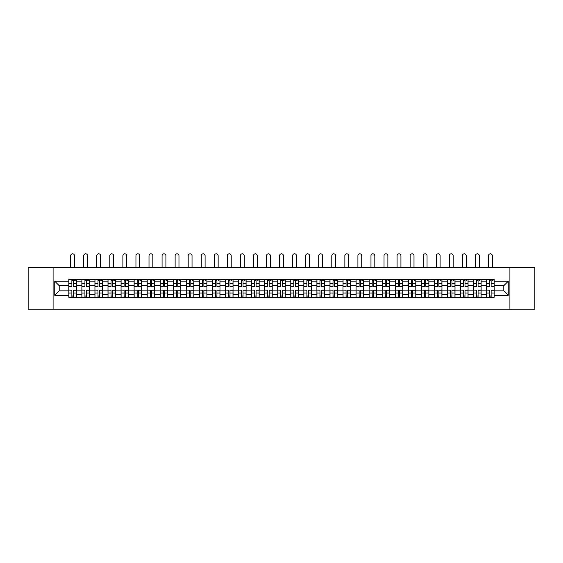 <?xml version="1.0" encoding="UTF-8"?>
<svg xmlns="http://www.w3.org/2000/svg" width="563" height="563" viewBox="0 0 563 563"><rect width="100%" height="100%" fill="white"/><g stroke="black" fill="none" stroke-linecap="round" stroke-linejoin="round"><path stroke-width="0.84" d="M509.909 309.186L534.85 309.186L534.85 267.334L28.15 267.334L28.15 309.186L509.909 309.186L509.909 267.334M81.881 297.257L81.881 281.817L76.357 281.817L76.357 297.257M76.357 281.817L76.357 279.262M81.881 281.817L81.881 279.262M89.418 279.262L89.418 297.257M94.943 297.257L94.943 279.262M102.473 279.262L102.473 297.257M107.997 297.257L107.997 279.262M115.528 279.262L115.528 297.257M121.052 297.257L121.052 279.262M128.589 279.262L128.589 297.257M134.107 297.257L134.107 279.262M141.644 279.262L141.644 297.257M147.168 297.257L147.168 279.262M154.698 279.262L154.698 297.257M160.223 297.257L160.223 279.262M167.753 279.262L167.753 297.257M173.277 297.257L173.277 279.262M180.814 279.262L180.814 297.257M186.339 297.257L186.339 279.262M193.869 279.262L193.869 297.257M199.393 297.257L199.393 279.262M206.924 279.262L206.924 297.257M212.448 297.257L212.448 279.262M219.985 279.262L219.985 297.257M225.51 297.257L225.51 279.262M233.04 279.262L233.04 297.257M238.564 297.257L238.564 279.262M246.094 279.262L246.094 297.257M251.619 297.257L251.619 279.262M259.156 279.262L259.156 297.257M264.68 297.257L264.68 279.262M272.211 279.262L272.211 297.257M277.735 297.257L277.735 279.262M285.265 279.262L285.265 297.257M290.789 297.257L290.789 279.262M298.32 279.262L298.32 297.257M303.844 297.257L303.844 279.262M311.381 279.262L311.381 297.257M316.906 297.257L316.906 279.262M324.436 279.262L324.436 297.257M329.96 297.257L329.96 279.262M337.49 279.262L337.49 297.257M343.015 297.257L343.015 279.262M350.552 279.262L350.552 297.257M356.076 297.257L356.076 279.262M363.607 279.262L363.607 297.257M369.131 297.257L369.131 279.262M376.661 279.262L376.661 297.257M382.186 297.257L382.186 279.262M389.723 279.262L389.723 297.257M395.247 297.257L395.247 279.262M402.777 279.262L402.777 297.257M408.302 297.257L408.302 279.262M415.832 279.262L415.832 297.257M421.356 297.257L421.356 279.262M428.893 279.262L428.893 297.257M434.411 297.257L434.411 279.262M441.948 279.262L441.948 297.257M447.472 297.257L447.472 279.262M455.003 279.262L455.003 297.257M460.527 297.257L460.527 279.262M468.057 279.262L468.057 297.257M473.582 297.257L473.582 279.262M481.119 279.262L481.119 297.257M486.643 297.257L486.643 279.262M486.643 290.853L481.119 290.853M473.582 290.853L468.057 290.853M460.527 290.853L455.003 290.853M447.472 290.853L441.948 290.853M434.411 290.853L428.893 290.853M421.356 290.853L415.832 290.853M408.302 290.853L402.777 290.853M395.247 290.853L389.723 290.853M382.186 290.853L376.661 290.853M369.131 290.853L363.607 290.853M356.076 290.853L350.552 290.853M343.015 290.853L337.49 290.853M329.96 290.853L324.436 290.853M316.906 290.853L311.381 290.853M303.844 290.853L298.32 290.853M290.789 290.853L285.265 290.853M277.735 290.853L272.211 290.853M264.68 290.853L259.156 290.853M251.619 290.853L246.094 290.853M238.564 290.853L233.04 290.853M225.51 290.853L219.985 290.853M212.448 290.853L206.924 290.853M199.393 290.853L193.869 290.853M186.339 290.853L180.814 290.853M173.277 290.853L167.753 290.853M160.223 290.853L154.698 290.853M147.168 290.853L141.644 290.853M134.107 290.853L128.589 290.853M121.052 290.853L115.528 290.853M107.997 290.853L102.473 290.853M94.943 290.853L89.418 290.853M81.881 290.853L76.357 290.853M486.643 285.666L481.119 285.666M473.582 285.666L468.057 285.666M460.527 285.666L455.003 285.666M447.472 285.666L441.948 285.666M434.411 285.666L428.893 285.666M421.356 285.666L415.832 285.666M408.302 285.666L402.777 285.666M395.247 285.666L389.723 285.666M382.186 285.666L376.661 285.666M369.131 285.666L363.607 285.666M356.076 285.666L350.552 285.666M343.015 285.666L337.49 285.666M329.96 285.666L324.436 285.666M316.906 285.666L311.381 285.666M303.844 285.666L298.32 285.666M290.789 285.666L285.265 285.666M277.735 285.666L272.211 285.666M264.68 285.666L259.156 285.666M251.619 285.666L246.094 285.666M238.564 285.666L233.04 285.666M225.51 285.666L219.985 285.666M212.448 285.666L206.924 285.666M199.393 285.666L193.869 285.666M186.339 285.666L180.814 285.666M173.277 285.666L167.753 285.666M160.223 285.666L154.698 285.666M147.168 285.666L141.644 285.666M134.107 285.666L128.589 285.666M121.052 285.666L115.528 285.666M107.997 285.666L102.473 285.666M94.943 285.666L89.418 285.666M81.881 285.666L76.357 285.666M59.199 290.853L68.827 290.853L68.827 285.666L59.199 285.666L59.199 290.853L54.766 295.286L54.766 281.226L68.827 281.226L68.827 285.666M494.173 285.666L494.173 290.853L503.801 290.853L503.801 285.666L494.173 285.666L494.173 279.262L68.827 279.262L68.827 281.226M494.173 281.226L508.234 281.226L508.234 295.286L494.173 295.286L494.173 290.853M68.827 290.853L68.827 297.257L494.173 297.257L494.173 295.286M68.827 295.286L54.766 295.286M53.091 309.186L53.091 267.334M73.303 295.997L71.881 295.997M71.881 280.515L73.303 280.515M86.364 295.997L84.936 295.997M84.936 280.515L86.364 280.515M99.419 295.997L97.997 295.997M97.997 280.515L99.419 280.515M112.473 295.997L111.052 295.997M111.052 280.515L112.473 280.515M125.528 295.997L124.106 295.997M124.106 280.515L125.528 280.515M138.589 295.997L137.168 295.997M137.168 280.515L138.589 280.515M151.644 295.997L150.222 295.997M150.222 280.515L151.644 280.515M164.699 295.997L163.277 295.997M163.277 280.515L164.699 280.515M177.76 295.997L176.332 295.997M176.332 280.515L177.76 280.515M190.815 295.997L189.393 295.997M189.393 280.515L190.815 280.515M203.869 295.997L202.448 295.997M202.448 280.515L203.869 280.515M216.931 295.997L215.502 295.997M215.502 280.515L216.931 280.515M229.986 295.997L228.564 295.997M228.564 280.515L229.986 280.515M243.04 295.997L241.618 295.997M241.618 280.515L243.04 280.515M256.095 295.997L254.673 295.997M254.673 280.515L256.095 280.515M269.156 295.997L267.735 295.997M267.735 280.515L269.156 280.515M282.211 295.997L280.789 295.997M280.789 280.515L282.211 280.515M295.265 295.997L293.844 295.997M293.844 280.515L295.265 280.515M308.327 295.997L306.905 295.997M306.905 280.515L308.327 280.515M321.382 295.997L319.96 295.997M319.96 280.515L321.382 280.515M334.436 295.997L333.014 295.997M333.014 280.515L334.436 280.515M347.498 295.997L346.069 295.997M346.069 280.515L347.498 280.515M360.552 295.997L359.131 295.997M359.131 280.515L360.552 280.515M373.607 295.997L372.185 295.997M372.185 280.515L373.607 280.515M386.668 295.997L385.24 295.997M385.24 280.515L386.668 280.515M399.723 295.997L398.301 295.997M398.301 280.515L399.723 280.515M412.778 295.997L411.356 295.997M411.356 280.515L412.778 280.515M425.832 295.997L424.411 295.997M424.411 280.515L425.832 280.515M438.894 295.997L437.472 295.997M437.472 280.515L438.894 280.515M451.948 295.997L450.527 295.997M450.527 280.515L451.948 280.515M465.003 295.997L463.581 295.997M463.581 280.515L465.003 280.515M478.064 295.997L476.636 295.997M476.636 280.515L478.064 280.515M491.119 295.997L489.697 295.997M489.697 280.515L491.119 280.515M54.766 281.226L59.199 285.666M503.801 290.853L508.234 295.286M503.801 285.666L508.234 281.226M74.52 267.334L74.52 255.743A1.928 1.928 0 0 0 72.592 253.814A1.928 1.928 0 0 0 70.671 255.743L70.671 267.334M73.303 286.286L76.315 286.461L73.303 286.461L73.303 279.347L76.315 279.347L74.647 279.347M76.315 286.286L76.315 279.347M71.881 280.43L73.303 280.43M74.647 280.43L75.231 280.43M70.544 279.347L68.869 279.347L68.869 286.461L71.881 286.461L71.881 279.347L74.52 279.262M68.869 279.347L70.671 279.262M71.881 290.234L68.869 290.058L71.881 290.058L71.881 297.173L68.869 297.173L70.544 297.173M68.869 290.234L68.869 297.173M73.303 296.082L71.881 296.082M74.647 297.173L76.315 297.173L76.315 290.058L73.303 290.058L73.303 297.173L70.671 297.173M76.315 297.173L74.52 297.173M87.575 267.334L87.575 255.743A1.928 1.928 0 0 0 85.646 253.814A1.928 1.928 0 0 0 83.725 255.743L83.725 267.334M86.364 286.286L89.376 286.461L86.364 286.461L86.364 279.347L89.376 279.347L87.701 279.347M89.376 286.286L89.376 279.347M84.936 280.43L86.364 280.43M87.701 280.43L88.285 280.43M83.598 279.347L81.924 279.347L81.924 286.461L84.936 286.461L84.936 279.347L87.575 279.262M81.924 279.347L83.725 279.262M100.629 267.334L100.629 255.743A1.928 1.928 0 0 0 98.708 253.814A1.928 1.928 0 0 0 96.78 255.743L96.78 267.334M99.419 286.286L102.431 286.461L99.419 286.461L99.419 279.347L102.431 279.347L100.756 279.347M102.431 286.286L102.431 279.347M97.997 280.43L99.419 280.43M100.756 280.43L101.34 280.43M96.653 279.347L94.985 279.347L94.985 286.461L97.997 286.461L97.997 279.347L100.629 279.262M94.985 279.347L96.78 279.262M84.936 290.234L81.924 290.058L84.936 290.058L84.936 297.173L81.924 297.173L83.598 297.173M81.924 290.234L81.924 297.173M86.364 296.082L84.936 296.082M87.701 297.173L89.376 297.173L89.376 290.058L86.364 290.058L86.364 297.173L83.725 297.173M89.376 297.173L87.575 297.173M97.997 290.234L94.985 290.058L97.997 290.058L97.997 297.173L94.985 297.173L96.653 297.173M94.985 290.234L94.985 297.173M99.419 296.082L97.997 296.082M100.756 297.173L102.431 297.173L102.431 290.058L99.419 290.058L99.419 297.173L96.78 297.173M102.431 297.173L100.629 297.173M113.691 267.334L113.691 255.743A1.928 1.928 0 0 0 111.763 253.814A1.928 1.928 0 0 0 109.841 255.743L109.841 267.334M112.473 286.286L115.485 286.461L112.473 286.461L112.473 279.347L115.485 279.347L113.81 279.347M115.485 286.286L115.485 279.347M111.052 280.43L112.473 280.43M113.81 280.43L114.402 280.43M109.715 279.347L108.04 279.347L108.04 286.461L111.052 286.461L111.052 279.347L113.691 279.262M108.04 279.347L109.841 279.262M126.745 267.334L126.745 255.743A1.928 1.928 0 0 0 124.817 253.814A1.928 1.928 0 0 0 122.896 255.743L122.896 267.334M125.528 286.286L128.547 286.461L125.528 286.461L125.528 279.347L128.547 279.347L126.872 279.347M128.547 286.286L128.547 279.347M124.106 280.43L125.528 280.43M126.872 280.43L127.456 280.43M122.769 279.347L121.094 279.347L121.094 286.461L124.106 286.461L124.106 279.347L126.745 279.262M121.094 279.347L122.896 279.262M139.8 267.334L139.8 255.743A1.928 1.928 0 0 0 137.879 253.814A1.928 1.928 0 0 0 135.95 255.743L135.95 267.334M138.589 286.286L141.602 286.461L138.589 286.461L138.589 279.347L141.602 279.347L139.927 279.347M141.602 286.286L141.602 279.347M137.168 280.43L138.589 280.43M139.927 280.43L140.511 280.43M135.824 279.347L134.149 279.347L134.149 286.461L137.168 286.461L137.168 279.347L139.8 279.262M134.149 279.347L135.95 279.262M111.052 290.234L108.04 290.058L111.052 290.058L111.052 297.173L108.04 297.173L109.715 297.173M108.04 290.234L108.04 297.173M112.473 296.082L111.052 296.082M113.81 297.173L115.485 297.173L115.485 290.058L112.473 290.058L112.473 297.173L109.841 297.173M115.485 297.173L113.691 297.173M124.106 290.234L121.094 290.058L124.106 290.058L124.106 297.173L121.094 297.173L122.769 297.173M121.094 290.234L121.094 297.173M125.528 296.082L124.106 296.082M126.872 297.173L128.547 297.173L128.547 290.058L125.528 290.058L125.528 297.173L122.896 297.173M128.547 297.173L126.745 297.173M137.168 290.234L134.149 290.058L137.168 290.058L137.168 297.173L134.149 297.173L135.824 297.173M134.149 290.234L134.149 297.173M138.589 296.082L137.168 296.082M139.927 297.173L141.602 297.173L141.602 290.058L138.589 290.058L138.589 297.173L135.95 297.173M141.602 297.173L139.8 297.173M152.862 267.334L152.862 255.743A1.928 1.928 0 0 0 150.933 253.814A1.928 1.928 0 0 0 149.005 255.743L149.005 267.334M151.644 286.286L154.656 286.461L151.644 286.461L151.644 279.347L154.656 279.347L152.981 279.347M154.656 286.286L154.656 279.347M150.222 280.43L151.644 280.43M152.981 280.43L153.572 280.43M148.885 279.347L147.21 279.347L147.21 286.461L150.222 286.461L150.222 279.347L152.862 279.262M147.21 279.347L149.005 279.262M150.222 290.234L147.21 290.058L150.222 290.058L150.222 297.173L147.21 297.173L148.885 297.173M147.21 290.234L147.21 297.173M151.644 296.082L150.222 296.082M152.981 297.173L154.656 297.173L154.656 290.058L151.644 290.058L151.644 297.173L149.005 297.173M154.656 297.173L152.862 297.173M165.916 267.334L165.916 255.743A1.928 1.928 0 0 0 163.988 253.814A1.928 1.928 0 0 0 162.067 255.743L162.067 267.334M164.699 286.286L167.718 286.461L164.699 286.461L164.699 279.347L167.718 279.347L166.043 279.347M167.718 286.286L167.718 279.347M163.277 280.43L164.699 280.43M166.043 280.43L166.627 280.43M161.94 279.347L160.265 279.347L160.265 286.461L163.277 286.461L163.277 279.347L165.916 279.262M160.265 279.347L162.067 279.262M163.277 290.234L160.265 290.058L163.277 290.058L163.277 297.173L160.265 297.173L161.94 297.173M160.265 290.234L160.265 297.173M164.699 296.082L163.277 296.082M166.043 297.173L167.718 297.173L167.718 290.058L164.699 290.058L164.699 297.173L162.067 297.173M167.718 297.173L165.916 297.173M178.971 267.334L178.971 255.743A1.928 1.928 0 0 0 177.049 253.814A1.928 1.928 0 0 0 175.121 255.743L175.121 267.334M177.76 286.286L180.772 286.461L177.76 286.461L177.76 279.347L180.772 279.347L179.097 279.347M180.772 286.286L180.772 279.347M176.332 280.43L177.76 280.43M179.097 280.43L179.681 280.43M174.994 279.347L173.32 279.347L173.32 286.461L176.332 286.461L176.332 279.347L178.971 279.262M173.32 279.347L175.121 279.262M176.332 290.234L173.32 290.058L176.332 290.058L176.332 297.173L173.32 297.173L174.994 297.173M173.32 290.234L173.32 297.173M177.76 296.082L176.332 296.082M179.097 297.173L180.772 297.173L180.772 290.058L177.76 290.058L177.76 297.173L175.121 297.173M180.772 297.173L178.971 297.173M192.025 267.334L192.025 255.743A1.928 1.928 0 0 0 190.104 253.814A1.928 1.928 0 0 0 188.176 255.743L188.176 267.334M190.815 286.286L193.827 286.461L190.815 286.461L190.815 279.347L193.827 279.347L192.152 279.347M193.827 286.286L193.827 279.347M189.393 280.43L190.815 280.43M192.152 280.43L192.743 280.43M188.056 279.347L186.381 279.347L186.381 286.461L189.393 286.461L189.393 279.347L192.025 279.262M186.381 279.347L188.176 279.262M189.393 290.234L186.381 290.058L189.393 290.058L189.393 297.173L186.381 297.173L188.056 297.173M186.381 290.234L186.381 297.173M190.815 296.082L189.393 296.082M192.152 297.173L193.827 297.173L193.827 290.058L190.815 290.058L190.815 297.173L188.176 297.173M193.827 297.173L192.025 297.173M205.087 267.334L205.087 255.743A1.928 1.928 0 0 0 203.159 253.814A1.928 1.928 0 0 0 201.237 255.743L201.237 267.334M203.869 286.286L206.881 286.461L203.869 286.461L203.869 279.347L206.881 279.347L205.214 279.347M206.881 286.286L206.881 279.347M202.448 280.43L203.869 280.43M205.214 280.43L205.798 280.43M201.111 279.347L199.436 279.347L199.436 286.461L202.448 286.461L202.448 279.347L205.087 279.262M199.436 279.347L201.237 279.262M202.448 290.234L199.436 290.058L202.448 290.058L202.448 297.173L199.436 297.173L201.111 297.173M199.436 290.234L199.436 297.173M203.869 296.082L202.448 296.082M205.214 297.173L206.881 297.173L206.881 290.058L203.869 290.058L203.869 297.173L201.237 297.173M206.881 297.173L205.087 297.173M218.141 267.334L218.141 255.743A1.928 1.928 0 0 0 216.213 253.814A1.928 1.928 0 0 0 214.292 255.743L214.292 267.334M216.931 286.286L219.943 286.461L216.931 286.461L216.931 279.347L219.943 279.347L218.268 279.347M219.943 286.286L219.943 279.347M215.502 280.43L216.931 280.43M218.268 280.43L218.852 280.43M214.165 279.347L212.49 279.347L212.49 286.461L215.502 286.461L215.502 279.347L218.141 279.262M212.49 279.347L214.292 279.262M215.502 290.234L212.49 290.058L215.502 290.058L215.502 297.173L212.49 297.173L214.165 297.173M212.49 290.234L212.49 297.173M216.931 296.082L215.502 296.082M218.268 297.173L219.943 297.173L219.943 290.058L216.931 290.058L216.931 297.173L214.292 297.173M219.943 297.173L218.141 297.173M231.196 267.334L231.196 255.743A1.928 1.928 0 0 0 229.275 253.814A1.928 1.928 0 0 0 227.346 255.743L227.346 267.334M229.986 286.286L232.998 286.461L229.986 286.461L229.986 279.347L232.998 279.347L231.323 279.347M232.998 286.286L232.998 279.347M228.564 280.43L229.986 280.43M231.323 280.43L231.907 280.43M227.22 279.347L225.552 279.347L225.552 286.461L228.564 286.461L228.564 279.347L231.196 279.262M225.552 279.347L227.346 279.262M228.564 290.234L225.552 290.058L228.564 290.058L228.564 297.173L225.552 297.173L227.22 297.173M225.552 290.234L225.552 297.173M229.986 296.082L228.564 296.082M231.323 297.173L232.998 297.173L232.998 290.058L229.986 290.058L229.986 297.173L227.346 297.173M232.998 297.173L231.196 297.173M244.258 267.334L244.258 255.743A1.928 1.928 0 0 0 242.329 253.814A1.928 1.928 0 0 0 240.408 255.743L240.408 267.334M243.04 286.286L246.052 286.461L243.04 286.461L243.04 279.347L246.052 279.347L244.377 279.347M246.052 286.286L246.052 279.347M241.618 280.43L243.04 280.43M244.377 280.43L244.968 280.43M240.281 279.347L238.606 279.347L238.606 286.461L241.618 286.461L241.618 279.347L244.258 279.262M238.606 279.347L240.408 279.262M241.618 290.234L238.606 290.058L241.618 290.058L241.618 297.173L238.606 297.173L240.281 297.173M238.606 290.234L238.606 297.173M243.04 296.082L241.618 296.082M244.377 297.173L246.052 297.173L246.052 290.058L243.04 290.058L243.04 297.173L240.408 297.173M246.052 297.173L244.258 297.173M257.312 267.334L257.312 255.743A1.928 1.928 0 0 0 255.384 253.814A1.928 1.928 0 0 0 253.463 255.743L253.463 267.334M256.095 286.286L259.114 286.461L256.095 286.461L256.095 279.347L259.114 279.347L257.439 279.347M259.114 286.286L259.114 279.347M254.673 280.43L256.095 280.43M257.439 280.43L258.023 280.43M253.336 279.347L251.661 279.347L251.661 286.461L254.673 286.461L254.673 279.347L257.312 279.262M251.661 279.347L253.463 279.262M254.673 290.234L251.661 290.058L254.673 290.058L254.673 297.173L251.661 297.173L253.336 297.173M251.661 290.234L251.661 297.173M256.095 296.082L254.673 296.082M257.439 297.173L259.114 297.173L259.114 290.058L256.095 290.058L256.095 297.173L253.463 297.173M259.114 297.173L257.312 297.173M270.367 267.334L270.367 255.743A1.928 1.928 0 0 0 268.445 253.814A1.928 1.928 0 0 0 266.517 255.743L266.517 267.334M269.156 286.286L272.168 286.461L269.156 286.461L269.156 279.347L272.168 279.347L270.493 279.347M272.168 286.286L272.168 279.347M267.735 280.43L269.156 280.43M270.493 280.43L271.077 280.43M266.39 279.347L264.716 279.347L264.716 286.461L267.735 286.461L267.735 279.347L270.367 279.262M264.716 279.347L266.517 279.262M267.735 290.234L264.716 290.058L267.735 290.058L267.735 297.173L264.716 297.173L266.39 297.173M264.716 290.234L264.716 297.173M269.156 296.082L267.735 296.082M270.493 297.173L272.168 297.173L272.168 290.058L269.156 290.058L269.156 297.173L266.517 297.173M272.168 297.173L270.367 297.173M283.428 267.334L283.428 255.743A1.928 1.928 0 0 0 281.5 253.814A1.928 1.928 0 0 0 279.572 255.743L279.572 267.334M282.211 286.286L285.223 286.461L282.211 286.461L282.211 279.347L285.223 279.347L283.548 279.347M285.223 286.286L285.223 279.347M280.789 280.43L282.211 280.43M283.548 280.43L284.139 280.43M279.452 279.347L277.777 279.347L277.777 286.461L280.789 286.461L280.789 279.347L283.428 279.262M277.777 279.347L279.572 279.262M280.789 290.234L277.777 290.058L280.789 290.058L280.789 297.173L277.777 297.173L279.452 297.173M277.777 290.234L277.777 297.173M282.211 296.082L280.789 296.082M283.548 297.173L285.223 297.173L285.223 290.058L282.211 290.058L282.211 297.173L279.572 297.173M285.223 297.173L283.428 297.173M296.483 267.334L296.483 255.743A1.928 1.928 0 0 0 294.555 253.814A1.928 1.928 0 0 0 292.633 255.743L292.633 267.334M295.265 286.286L298.284 286.461L295.265 286.461L295.265 279.347L298.284 279.347L296.61 279.347M298.284 286.286L298.284 279.347M293.844 280.43L295.265 280.43M296.61 280.43L297.194 280.43M292.507 279.347L290.832 279.347L290.832 286.461L293.844 286.461L293.844 279.347L296.483 279.262M290.832 279.347L292.633 279.262M293.844 290.234L290.832 290.058L293.844 290.058L293.844 297.173L290.832 297.173L292.507 297.173M290.832 290.234L290.832 297.173M295.265 296.082L293.844 296.082M296.61 297.173L298.284 297.173L298.284 290.058L295.265 290.058L295.265 297.173L292.633 297.173M298.284 297.173L296.483 297.173M309.537 267.334L309.537 255.743A1.928 1.928 0 0 0 307.616 253.814A1.928 1.928 0 0 0 305.688 255.743L305.688 267.334M308.327 286.286L311.339 286.461L308.327 286.461L308.327 279.347L311.339 279.347L309.664 279.347M311.339 286.286L311.339 279.347M306.905 280.43L308.327 280.43M309.664 280.43L310.248 280.43M305.561 279.347L303.886 279.347L303.886 286.461L306.905 286.461L306.905 279.347L309.537 279.262M303.886 279.347L305.688 279.262M306.905 290.234L303.886 290.058L306.905 290.058L306.905 297.173L303.886 297.173L305.561 297.173M303.886 290.234L303.886 297.173M308.327 296.082L306.905 296.082M309.664 297.173L311.339 297.173L311.339 290.058L308.327 290.058L308.327 297.173L305.688 297.173M311.339 297.173L309.537 297.173M322.592 267.334L322.592 255.743A1.928 1.928 0 0 0 320.671 253.814A1.928 1.928 0 0 0 318.742 255.743L318.742 267.334M321.382 286.286L324.394 286.461L321.382 286.461L321.382 279.347L324.394 279.347L322.719 279.347M324.394 286.286L324.394 279.347M319.96 280.43L321.382 280.43M322.719 280.43L323.31 280.43M318.623 279.347L316.948 279.347L316.948 286.461L319.96 286.461L319.96 279.347L322.592 279.262M316.948 279.347L318.742 279.262M319.96 290.234L316.948 290.058L319.96 290.058L319.96 297.173L316.948 297.173L318.623 297.173M316.948 290.234L316.948 297.173M321.382 296.082L319.96 296.082M322.719 297.173L324.394 297.173L324.394 290.058L321.382 290.058L321.382 297.173L318.742 297.173M324.394 297.173L322.592 297.173M335.654 267.334L335.654 255.743A1.928 1.928 0 0 0 333.725 253.814A1.928 1.928 0 0 0 331.804 255.743L331.804 267.334M334.436 286.286L337.448 286.461L334.436 286.461L334.436 279.347L337.448 279.347L335.78 279.347M337.448 286.286L337.448 279.347M333.014 280.43L334.436 280.43M335.78 280.43L336.364 280.43M331.677 279.347L330.002 279.347L330.002 286.461L333.014 286.461L333.014 279.347L335.654 279.262M330.002 279.347L331.804 279.262M333.014 290.234L330.002 290.058L333.014 290.058L333.014 297.173L330.002 297.173L331.677 297.173M330.002 290.234L330.002 297.173M334.436 296.082L333.014 296.082M335.78 297.173L337.448 297.173L337.448 290.058L334.436 290.058L334.436 297.173L331.804 297.173M337.448 297.173L335.654 297.173M348.708 267.334L348.708 255.743A1.928 1.928 0 0 0 346.787 253.814A1.928 1.928 0 0 0 344.859 255.743L344.859 267.334M347.498 286.286L350.51 286.461L347.498 286.461L347.498 279.347L350.51 279.347L348.835 279.347M350.51 286.286L350.51 279.347M346.069 280.43L347.498 280.43M348.835 280.43L349.419 280.43M344.732 279.347L343.057 279.347L343.057 286.461L346.069 286.461L346.069 279.347L348.708 279.262M343.057 279.347L344.859 279.262M346.069 290.234L343.057 290.058L346.069 290.058L346.069 297.173L343.057 297.173L344.732 297.173M343.057 290.234L343.057 297.173M347.498 296.082L346.069 296.082M348.835 297.173L350.51 297.173L350.51 290.058L347.498 290.058L347.498 297.173L344.859 297.173M350.51 297.173L348.708 297.173M361.763 267.334L361.763 255.743A1.928 1.928 0 0 0 359.841 253.814A1.928 1.928 0 0 0 357.913 255.743L357.913 267.334M360.552 286.286L363.564 286.461L360.552 286.461L360.552 279.347L363.564 279.347L361.889 279.347M363.564 286.286L363.564 279.347M359.131 280.43L360.552 280.43M361.889 280.43L362.473 280.43M357.786 279.347L356.119 279.347L356.119 286.461L359.131 286.461L359.131 279.347L361.763 279.262M356.119 279.347L357.913 279.262M359.131 290.234L356.119 290.058L359.131 290.058L359.131 297.173L356.119 297.173L357.786 297.173M356.119 290.234L356.119 297.173M360.552 296.082L359.131 296.082M361.889 297.173L363.564 297.173L363.564 290.058L360.552 290.058L360.552 297.173L357.913 297.173M363.564 297.173L361.763 297.173M374.824 267.334L374.824 255.743A1.928 1.928 0 0 0 372.896 253.814A1.928 1.928 0 0 0 370.975 255.743L370.975 267.334M373.607 286.286L376.619 286.461L373.607 286.461L373.607 279.347L376.619 279.347L374.944 279.347M376.619 286.286L376.619 279.347M372.185 280.43L373.607 280.43M374.944 280.43L375.535 280.43M370.848 279.347L369.173 279.347L369.173 286.461L372.185 286.461L372.185 279.347L374.824 279.262M369.173 279.347L370.975 279.262M372.185 290.234L369.173 290.058L372.185 290.058L372.185 297.173L369.173 297.173L370.848 297.173M369.173 290.234L369.173 297.173M373.607 296.082L372.185 296.082M374.944 297.173L376.619 297.173L376.619 290.058L373.607 290.058L373.607 297.173L370.975 297.173M376.619 297.173L374.824 297.173M387.879 267.334L387.879 255.743A1.928 1.928 0 0 0 385.951 253.814A1.928 1.928 0 0 0 384.029 255.743L384.029 267.334M386.668 286.286L389.68 286.461L386.668 286.461L386.668 279.347L389.68 279.347L388.006 279.347M389.68 286.286L389.68 279.347M385.24 280.43L386.668 280.43M388.006 280.43L388.59 280.43M383.903 279.347L382.228 279.347L382.228 286.461L385.24 286.461L385.24 279.347L387.879 279.262M382.228 279.347L384.029 279.262M385.24 290.234L382.228 290.058L385.24 290.058L385.24 297.173L382.228 297.173L383.903 297.173M382.228 290.234L382.228 297.173M386.668 296.082L385.24 296.082M388.006 297.173L389.68 297.173L389.68 290.058L386.668 290.058L386.668 297.173L384.029 297.173M389.68 297.173L387.879 297.173M400.933 267.334L400.933 255.743A1.928 1.928 0 0 0 399.012 253.814A1.928 1.928 0 0 0 397.084 255.743L397.084 267.334M399.723 286.286L402.735 286.461L399.723 286.461L399.723 279.347L402.735 279.347L401.06 279.347M402.735 286.286L402.735 279.347M398.301 280.43L399.723 280.43M401.06 280.43L401.644 280.43M396.957 279.347L395.282 279.347L395.282 286.461L398.301 286.461L398.301 279.347L400.933 279.262M395.282 279.347L397.084 279.262M398.301 290.234L395.282 290.058L398.301 290.058L398.301 297.173L395.282 297.173L396.957 297.173M395.282 290.234L395.282 297.173M399.723 296.082L398.301 296.082M401.06 297.173L402.735 297.173L402.735 290.058L399.723 290.058L399.723 297.173L397.084 297.173M402.735 297.173L400.933 297.173M413.995 267.334L413.995 255.743A1.928 1.928 0 0 0 412.067 253.814A1.928 1.928 0 0 0 410.138 255.743L410.138 267.334M412.778 286.286L415.79 286.461L412.778 286.461L412.778 279.347L415.79 279.347L414.115 279.347M415.79 286.286L415.79 279.347M411.356 280.43L412.778 280.43M414.115 280.43L414.706 280.43M410.019 279.347L408.344 279.347L408.344 286.461L411.356 286.461L411.356 279.347L413.995 279.262M408.344 279.347L410.138 279.262M411.356 290.234L408.344 290.058L411.356 290.058L411.356 297.173L408.344 297.173L410.019 297.173M408.344 290.234L408.344 297.173M412.778 296.082L411.356 296.082M414.115 297.173L415.79 297.173L415.79 290.058L412.778 290.058L412.778 297.173L410.138 297.173M415.79 297.173L413.995 297.173M427.05 267.334L427.05 255.743A1.928 1.928 0 0 0 425.121 253.814A1.928 1.928 0 0 0 423.2 255.743L423.2 267.334M425.832 286.286L428.851 286.461L425.832 286.461L425.832 279.347L428.851 279.347L427.176 279.347M428.851 286.286L428.851 279.347M424.411 280.43L425.832 280.43M427.176 280.43L427.76 280.43M423.073 279.347L421.398 279.347L421.398 286.461L424.411 286.461L424.411 279.347L427.05 279.262M421.398 279.347L423.2 279.262M424.411 290.234L421.398 290.058L424.411 290.058L424.411 297.173L421.398 297.173L423.073 297.173M421.398 290.234L421.398 297.173M425.832 296.082L424.411 296.082M427.176 297.173L428.851 297.173L428.851 290.058L425.832 290.058L425.832 297.173L423.2 297.173M428.851 297.173L427.05 297.173M440.104 267.334L440.104 255.743A1.928 1.928 0 0 0 438.183 253.814A1.928 1.928 0 0 0 436.255 255.743L436.255 267.334M438.894 286.286L441.906 286.461L438.894 286.461L438.894 279.347L441.906 279.347L440.231 279.347M441.906 286.286L441.906 279.347M437.472 280.43L438.894 280.43M440.231 280.43L440.815 280.43M436.128 279.347L434.453 279.347L434.453 286.461L437.472 286.461L437.472 279.347L440.104 279.262M434.453 279.347L436.255 279.262M437.472 290.234L434.453 290.058L437.472 290.058L437.472 297.173L434.453 297.173L436.128 297.173M434.453 290.234L434.453 297.173M438.894 296.082L437.472 296.082M440.231 297.173L441.906 297.173L441.906 290.058L438.894 290.058L438.894 297.173L436.255 297.173M441.906 297.173L440.104 297.173M453.159 267.334L453.159 255.743A1.928 1.928 0 0 0 451.237 253.814A1.928 1.928 0 0 0 449.309 255.743L449.309 267.334M451.948 286.286L454.96 286.461L451.948 286.461L451.948 279.347L454.96 279.347L453.285 279.347M454.96 286.286L454.96 279.347M450.527 280.43L451.948 280.43M453.285 280.43L453.877 280.43M449.19 279.347L447.515 279.347L447.515 286.461L450.527 286.461L450.527 279.347L453.159 279.262M447.515 279.347L449.309 279.262M450.527 290.234L447.515 290.058L450.527 290.058L450.527 297.173L447.515 297.173L449.19 297.173M447.515 290.234L447.515 297.173M451.948 296.082L450.527 296.082M453.285 297.173L454.96 297.173L454.96 290.058L451.948 290.058L451.948 297.173L449.309 297.173M454.96 297.173L453.159 297.173M466.22 267.334L466.22 255.743A1.928 1.928 0 0 0 464.292 253.814A1.928 1.928 0 0 0 462.371 255.743L462.371 267.334M465.003 286.286L468.015 286.461L465.003 286.461L465.003 279.347L468.015 279.347L466.347 279.347M468.015 286.286L468.015 279.347M463.581 280.43L465.003 280.43M466.347 280.43L466.931 280.43M462.244 279.347L460.569 279.347L460.569 286.461L463.581 286.461L463.581 279.347L466.22 279.262M460.569 279.347L462.371 279.262M463.581 290.234L460.569 290.058L463.581 290.058L463.581 297.173L460.569 297.173L462.244 297.173M460.569 290.234L460.569 297.173M465.003 296.082L463.581 296.082M466.347 297.173L468.015 297.173L468.015 290.058L465.003 290.058L465.003 297.173L462.371 297.173M468.015 297.173L466.22 297.173M479.275 267.334L479.275 255.743A1.928 1.928 0 0 0 477.354 253.814A1.928 1.928 0 0 0 475.425 255.743L475.425 267.334M478.064 286.286L481.076 286.461L478.064 286.461L478.064 279.347L481.076 279.347L479.402 279.347M481.076 286.286L481.076 279.347M476.636 280.43L478.064 280.43M479.402 280.43L479.986 280.43M475.299 279.347L473.624 279.347L473.624 286.461L476.636 286.461L476.636 279.347L479.275 279.262M473.624 279.347L475.425 279.262M476.636 290.234L473.624 290.058L476.636 290.058L476.636 297.173L473.624 297.173L475.299 297.173M473.624 290.234L473.624 297.173M478.064 296.082L476.636 296.082M479.402 297.173L481.076 297.173L481.076 290.058L478.064 290.058L478.064 297.173L475.425 297.173M481.076 297.173L479.275 297.173M492.329 267.334L492.329 255.743A1.928 1.928 0 0 0 490.408 253.814A1.928 1.928 0 0 0 488.48 255.743L488.48 267.334M491.119 286.286L494.131 286.461L491.119 286.461L491.119 279.347L494.131 279.347L492.456 279.347M494.131 286.286L494.131 279.347M489.697 280.43L491.119 280.43M492.456 280.43L493.04 280.43M488.353 279.347L486.685 279.347L486.685 286.461L489.697 286.461L489.697 279.347L492.329 279.262M486.685 279.347L488.48 279.262M489.697 290.234L486.685 290.058L489.697 290.058L489.697 297.173L486.685 297.173L488.353 297.173M486.685 290.234L486.685 297.173M491.119 296.082L489.697 296.082M492.456 297.173L494.131 297.173L494.131 290.058L491.119 290.058L491.119 297.173L488.48 297.173M494.131 297.173L492.329 297.173M473.582 281.817L468.057 281.817M460.527 281.817L455.003 281.817M447.472 281.817L441.948 281.817M434.411 281.817L428.893 281.817M421.356 281.817L415.832 281.817M408.302 281.817L402.777 281.817M395.247 281.817L389.723 281.817M382.186 281.817L376.661 281.817M369.131 281.817L363.607 281.817M356.076 281.817L350.552 281.817M343.015 281.817L337.49 281.817M329.96 281.817L324.436 281.817M316.906 281.817L311.381 281.817M303.844 281.817L298.32 281.817M290.789 281.817L285.265 281.817M277.735 281.817L272.211 281.817M264.68 281.817L259.156 281.817M251.619 281.817L246.094 281.817M238.564 281.817L233.04 281.817M225.51 281.817L219.985 281.817M212.448 281.817L206.924 281.817M199.393 281.817L193.869 281.817M186.339 281.817L180.814 281.817M173.277 281.817L167.753 281.817M160.223 281.817L154.698 281.817M147.168 281.817L141.644 281.817M134.107 281.817L128.589 281.817M121.052 281.817L115.528 281.817M107.997 281.817L102.473 281.817M94.943 281.817L89.418 281.817M486.643 281.817L481.119 281.817M473.582 294.702L468.057 294.702M460.527 294.702L455.003 294.702M447.472 294.702L441.948 294.702M434.411 294.702L428.893 294.702M421.356 294.702L415.832 294.702M408.302 294.702L402.777 294.702M395.247 294.702L389.723 294.702M382.186 294.702L376.661 294.702M369.131 294.702L363.607 294.702M356.076 294.702L350.552 294.702M343.015 294.702L337.49 294.702M329.96 294.702L324.436 294.702M316.906 294.702L311.381 294.702M303.844 294.702L298.32 294.702M290.789 294.702L285.265 294.702M277.735 294.702L272.211 294.702M264.68 294.702L259.156 294.702M251.619 294.702L246.094 294.702M238.564 294.702L233.04 294.702M225.51 294.702L219.985 294.702M212.448 294.702L206.924 294.702M199.393 294.702L193.869 294.702M186.339 294.702L180.814 294.702M173.277 294.702L167.753 294.702M160.223 294.702L154.698 294.702M147.168 294.702L141.644 294.702M134.107 294.702L128.589 294.702M121.052 294.702L115.528 294.702M107.997 294.702L102.473 294.702M94.943 294.702L89.418 294.702M81.881 294.702L76.357 294.702M486.643 294.702L481.119 294.702M73.303 283.456L76.315 283.456M68.869 286.286L71.881 286.286M68.869 283.456L71.881 283.456M71.881 293.063L68.869 293.063M76.315 290.234L73.303 290.234M76.315 293.063L73.303 293.063M86.364 283.456L89.376 283.456M81.924 286.286L84.936 286.286M81.924 283.456L84.936 283.456M99.419 283.456L102.431 283.456M94.985 286.286L97.997 286.286M94.985 283.456L97.997 283.456M84.936 293.063L81.924 293.063M89.376 290.234L86.364 290.234M89.376 293.063L86.364 293.063M97.997 293.063L94.985 293.063M102.431 290.234L99.419 290.234M102.431 293.063L99.419 293.063M112.473 283.456L115.485 283.456M108.04 286.286L111.052 286.286M108.04 283.456L111.052 283.456M125.528 283.456L128.547 283.456M121.094 286.286L124.106 286.286M121.094 283.456L124.106 283.456M138.589 283.456L141.602 283.456M134.149 286.286L137.168 286.286M134.149 283.456L137.168 283.456M111.052 293.063L108.04 293.063M115.485 290.234L112.473 290.234M115.485 293.063L112.473 293.063M124.106 293.063L121.094 293.063M128.547 290.234L125.528 290.234M128.547 293.063L125.528 293.063M137.168 293.063L134.149 293.063M141.602 290.234L138.589 290.234M141.602 293.063L138.589 293.063M151.644 283.456L154.656 283.456M147.21 286.286L150.222 286.286M147.21 283.456L150.222 283.456M150.222 293.063L147.21 293.063M154.656 290.234L151.644 290.234M154.656 293.063L151.644 293.063M164.699 283.456L167.718 283.456M160.265 286.286L163.277 286.286M160.265 283.456L163.277 283.456M163.277 293.063L160.265 293.063M167.718 290.234L164.699 290.234M167.718 293.063L164.699 293.063M177.76 283.456L180.772 283.456M173.32 286.286L176.332 286.286M173.32 283.456L176.332 283.456M176.332 293.063L173.32 293.063M180.772 290.234L177.76 290.234M180.772 293.063L177.76 293.063M190.815 283.456L193.827 283.456M186.381 286.286L189.393 286.286M186.381 283.456L189.393 283.456M189.393 293.063L186.381 293.063M193.827 290.234L190.815 290.234M193.827 293.063L190.815 293.063M203.869 283.456L206.881 283.456M199.436 286.286L202.448 286.286M199.436 283.456L202.448 283.456M202.448 293.063L199.436 293.063M206.881 290.234L203.869 290.234M206.881 293.063L203.869 293.063M216.931 283.456L219.943 283.456M212.49 286.286L215.502 286.286M212.49 283.456L215.502 283.456M215.502 293.063L212.49 293.063M219.943 290.234L216.931 290.234M219.943 293.063L216.931 293.063M229.986 283.456L232.998 283.456M225.552 286.286L228.564 286.286M225.552 283.456L228.564 283.456M228.564 293.063L225.552 293.063M232.998 290.234L229.986 290.234M232.998 293.063L229.986 293.063M243.04 283.456L246.052 283.456M238.606 286.286L241.618 286.286M238.606 283.456L241.618 283.456M241.618 293.063L238.606 293.063M246.052 290.234L243.04 290.234M246.052 293.063L243.04 293.063M256.095 283.456L259.114 283.456M251.661 286.286L254.673 286.286M251.661 283.456L254.673 283.456M254.673 293.063L251.661 293.063M259.114 290.234L256.095 290.234M259.114 293.063L256.095 293.063M269.156 283.456L272.168 283.456M264.716 286.286L267.735 286.286M264.716 283.456L267.735 283.456M267.735 293.063L264.716 293.063M272.168 290.234L269.156 290.234M272.168 293.063L269.156 293.063M282.211 283.456L285.223 283.456M277.777 286.286L280.789 286.286M277.777 283.456L280.789 283.456M280.789 293.063L277.777 293.063M285.223 290.234L282.211 290.234M285.223 293.063L282.211 293.063M295.265 283.456L298.284 283.456M290.832 286.286L293.844 286.286M290.832 283.456L293.844 283.456M293.844 293.063L290.832 293.063M298.284 290.234L295.265 290.234M298.284 293.063L295.265 293.063M308.327 283.456L311.339 283.456M303.886 286.286L306.905 286.286M303.886 283.456L306.905 283.456M306.905 293.063L303.886 293.063M311.339 290.234L308.327 290.234M311.339 293.063L308.327 293.063M321.382 283.456L324.394 283.456M316.948 286.286L319.96 286.286M316.948 283.456L319.96 283.456M319.96 293.063L316.948 293.063M324.394 290.234L321.382 290.234M324.394 293.063L321.382 293.063M334.436 283.456L337.448 283.456M330.002 286.286L333.014 286.286M330.002 283.456L333.014 283.456M333.014 293.063L330.002 293.063M337.448 290.234L334.436 290.234M337.448 293.063L334.436 293.063M347.498 283.456L350.51 283.456M343.057 286.286L346.069 286.286M343.057 283.456L346.069 283.456M346.069 293.063L343.057 293.063M350.51 290.234L347.498 290.234M350.51 293.063L347.498 293.063M360.552 283.456L363.564 283.456M356.119 286.286L359.131 286.286M356.119 283.456L359.131 283.456M359.131 293.063L356.119 293.063M363.564 290.234L360.552 290.234M363.564 293.063L360.552 293.063M373.607 283.456L376.619 283.456M369.173 286.286L372.185 286.286M369.173 283.456L372.185 283.456M372.185 293.063L369.173 293.063M376.619 290.234L373.607 290.234M376.619 293.063L373.607 293.063M386.668 283.456L389.68 283.456M382.228 286.286L385.24 286.286M382.228 283.456L385.24 283.456M385.24 293.063L382.228 293.063M389.68 290.234L386.668 290.234M389.68 293.063L386.668 293.063M399.723 283.456L402.735 283.456M395.282 286.286L398.301 286.286M395.282 283.456L398.301 283.456M398.301 293.063L395.282 293.063M402.735 290.234L399.723 290.234M402.735 293.063L399.723 293.063M412.778 283.456L415.79 283.456M408.344 286.286L411.356 286.286M408.344 283.456L411.356 283.456M411.356 293.063L408.344 293.063M415.79 290.234L412.778 290.234M415.79 293.063L412.778 293.063M425.832 283.456L428.851 283.456M421.398 286.286L424.411 286.286M421.398 283.456L424.411 283.456M424.411 293.063L421.398 293.063M428.851 290.234L425.832 290.234M428.851 293.063L425.832 293.063M438.894 283.456L441.906 283.456M434.453 286.286L437.472 286.286M434.453 283.456L437.472 283.456M437.472 293.063L434.453 293.063M441.906 290.234L438.894 290.234M441.906 293.063L438.894 293.063M451.948 283.456L454.96 283.456M447.515 286.286L450.527 286.286M447.515 283.456L450.527 283.456M450.527 293.063L447.515 293.063M454.96 290.234L451.948 290.234M454.96 293.063L451.948 293.063M465.003 283.456L468.015 283.456M460.569 286.286L463.581 286.286M460.569 283.456L463.581 283.456M463.581 293.063L460.569 293.063M468.015 290.234L465.003 290.234M468.015 293.063L465.003 293.063M478.064 283.456L481.076 283.456M473.624 286.286L476.636 286.286M473.624 283.456L476.636 283.456M476.636 293.063L473.624 293.063M481.076 290.234L478.064 290.234M481.076 293.063L478.064 293.063M491.119 283.456L494.131 283.456M486.685 286.286L489.697 286.286M486.685 283.456L489.697 283.456M489.697 293.063L486.685 293.063M494.131 290.234L491.119 290.234M494.131 293.063L491.119 293.063"/></g></svg>
